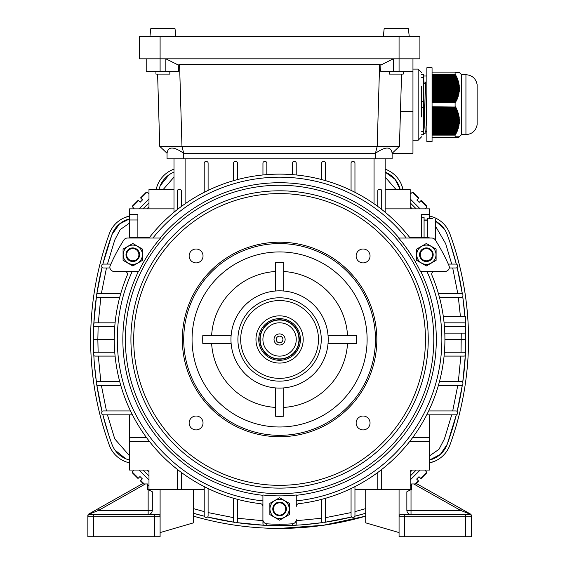 <?xml version="1.0" encoding="UTF-8"?>
<svg xmlns="http://www.w3.org/2000/svg" width="565" height="565" viewBox="0 0 565 565"><rect width="100%" height="100%" fill="white"/><g stroke="black" fill="none" stroke-linecap="round" stroke-linejoin="round"><path stroke-width="0.85" d="M298.984 338.011L298.016 333.244C298.433 333.661 298.772 335.991 299.019 340.236A19.45 19.45 0 0 0 280.353 320.03A19.45 19.45 0 0 0 260.147 338.696A19.45 19.45 0 0 0 278.813 358.902A19.45 19.45 0 0 0 299.019 340.236C298.44 344.431 297.917 346.733 297.465 347.122C297.917 346.733 298.44 344.438 299.019 340.236M285.134 339.685A5.558 5.558 0 0 1 279.364 345.017A5.558 5.558 0 0 1 274.032 339.24A5.558 5.558 0 0 1 279.802 333.908A5.558 5.558 0 0 1 285.134 339.685M276.25 339.332A3.333 3.333 0 0 0 279.449 342.793A3.333 3.333 0 0 0 282.917 339.593A3.333 3.333 0 0 0 279.717 336.133A3.333 3.333 0 0 0 276.25 339.332M296.244 340.123A16.675 16.675 0 0 0 280.247 322.806A16.675 16.675 0 0 0 262.923 338.802A16.675 16.675 0 0 0 278.926 356.12A16.675 16.675 0 0 0 296.244 340.123M259.886 338.682A19.719 19.719 0 0 0 278.806 359.163A19.719 19.719 0 0 0 299.281 340.243A19.719 19.719 0 0 0 280.367 319.762A19.719 19.719 0 0 0 259.886 338.682M300.411 340.285A20.841 20.841 0 0 0 280.41 318.639A20.841 20.841 0 0 0 258.763 338.64A20.841 20.841 0 0 0 278.757 360.286A20.841 20.841 0 0 0 300.411 340.285M444.422 326.725L464.112 326.725A1.391 1.391 0 0 0 465.504 325.334L465.504 324.225A1.391 1.391 0 0 0 464.112 322.834L444.076 322.834M445.135 271.426L434.026 271.426L445.135 271.426A4.167 4.167 0 0 0 448.956 265.592A184.783 184.783 0 0 0 448.942 265.55A4.167 4.167 0 0 1 445.121 271.384L420.416 271.384A156.427 156.427 0 0 0 398.671 238.042L431.78 238.042A4.167 4.167 0 0 1 435.29 239.963A184.783 184.783 0 0 1 448.942 265.55M465.468 323.9L465.426 325.793M464.112 322.834L464.564 322.912M114.031 271.426L125.14 271.426L114.031 271.426A4.167 4.167 0 0 1 110.21 265.592A184.783 184.783 0 0 1 110.232 265.55A4.167 4.167 0 0 0 114.045 271.384L138.75 271.384A156.427 156.427 0 0 1 160.495 238.042L127.386 238.042L129.533 238.042L129.533 214.425L137.874 214.425L137.874 237.349M129.533 214.425L129.533 208.866L173.992 208.866L173.992 158.85M173.992 212.242L173.992 208.866M449.246 267.98L456.026 267.98A1.391 1.391 0 0 0 457.417 266.595L457.417 265.479A1.391 1.391 0 0 0 456.026 264.088L448.299 264.088M385.175 212.242L385.175 158.85M410.183 208.866L410.183 189.416L385.175 189.416M129.533 414.837L129.533 470.059L148.983 470.059L148.983 489.509M130.501 410.946L103.141 410.946A1.391 1.391 0 0 0 101.757 412.337L101.757 413.446A1.391 1.391 0 0 0 103.141 414.837L132.429 414.837M204.212 486.613L204.212 515.902A1.391 1.391 0 0 0 205.604 517.293L206.712 517.293A1.391 1.391 0 0 0 208.104 515.902L208.104 488.541M351.063 488.541L351.063 515.902A1.391 1.391 0 0 0 352.454 517.293L353.57 517.293A1.391 1.391 0 0 0 354.954 515.902L354.954 486.613M426.737 414.837L456.026 414.837A1.391 1.391 0 0 0 457.417 413.446L457.417 412.337A1.391 1.391 0 0 0 456.026 410.946L428.666 410.946M377.808 472.453L377.808 488.125A1.391 1.391 0 0 0 379.2 489.509L380.309 489.509A1.391 1.391 0 0 0 381.7 488.125L381.7 469.487M354.954 489.509L365.725 489.509L365.725 522.858L399.067 532.583M154.542 536.75L93.416 536.75L93.416 516.191L154.542 516.191L154.542 536.75L160.1 536.75L160.1 489.509L204.212 489.509M177.467 469.487L177.467 488.125A1.391 1.391 0 0 0 178.858 489.509L179.967 489.509A1.391 1.391 0 0 0 181.358 488.125L181.358 472.453M410.183 489.509L410.183 470.059L429.633 470.059L429.633 414.837M429.633 218.337L429.633 208.866L385.175 208.866M146.596 437.691L130.925 437.691A1.391 1.391 0 0 0 129.533 439.076M129.533 440.192A1.391 1.391 0 0 0 130.925 441.583L149.555 441.583M429.633 439.076A1.391 1.391 0 0 0 428.242 437.691L412.577 437.691M409.611 441.583L428.242 441.583A1.391 1.391 0 0 0 429.633 440.192M429.449 238.042A1.391 1.391 0 0 0 428.242 237.349L409.667 237.349M124.674 271.384A2.776 2.776 0 0 1 127.238 275.24A165.333 165.333 0 0 0 260.458 503.683A2.776 2.776 0 0 1 262.916 506.445L262.916 494.997A156.427 156.427 0 0 0 296.258 494.997L296.258 506.445A2.776 2.776 0 0 1 298.716 503.683A165.333 165.333 0 0 0 431.935 275.24A2.776 2.776 0 0 1 434.492 271.384M262.916 519.645L262.916 503.952L262.916 519.645A4.167 4.167 0 0 0 266.793 523.804A184.783 184.783 0 0 0 292.38 523.804A4.167 4.167 0 0 0 296.258 519.645M149.499 237.349L130.925 237.349A1.391 1.391 0 0 0 129.724 238.042M110.874 264.088L103.141 264.088A1.391 1.391 0 0 0 101.757 265.479L101.757 266.595A1.391 1.391 0 0 0 103.141 267.98L109.928 267.98M262.951 520.231L262.951 523.995A1.391 1.391 0 0 0 264.342 525.379L265.458 525.379A1.391 1.391 0 0 0 266.842 523.995L266.842 523.804M292.324 523.804L292.324 523.995A1.391 1.391 0 0 0 293.715 525.379L294.824 525.379A1.391 1.391 0 0 0 296.215 523.995L296.215 520.231M296.215 174.966L296.215 163.024A1.391 1.391 0 0 0 294.824 161.632L293.715 161.632A1.391 1.391 0 0 0 292.324 163.024L292.324 174.62M325.588 180.659L325.588 163.024A1.391 1.391 0 0 0 324.197 161.632L323.088 161.632A1.391 1.391 0 0 0 321.697 163.024L321.697 179.585M266.842 174.62L266.842 163.024A1.391 1.391 0 0 0 265.458 161.632L264.342 161.632A1.391 1.391 0 0 0 262.951 163.024L262.951 174.966M237.477 179.585L237.477 163.024A1.391 1.391 0 0 0 236.085 161.632L234.969 161.632A1.391 1.391 0 0 0 233.585 163.024L233.585 180.659M208.104 190.384L208.104 163.024A1.391 1.391 0 0 0 206.712 161.632L205.604 161.632A1.391 1.391 0 0 0 204.212 163.024L204.212 192.312M381.7 209.438L381.7 190.801A1.391 1.391 0 0 0 380.309 189.416L379.2 189.416A1.391 1.391 0 0 0 377.808 190.801L377.808 206.472M181.358 206.472L181.358 190.801A1.391 1.391 0 0 0 179.967 189.416L178.858 189.416A1.391 1.391 0 0 0 177.467 190.801L177.467 209.438M354.954 192.312L354.954 163.024A1.391 1.391 0 0 0 353.57 161.632L352.454 161.632A1.391 1.391 0 0 0 351.063 163.024L351.063 190.384M179.967 189.416L180.454 189.501M181.203 190.165L181.358 190.801M115.091 322.834L95.054 322.834A1.391 1.391 0 0 0 93.663 324.225L93.663 325.334A1.391 1.391 0 0 0 95.054 326.725L114.744 326.725M120.783 293.461L97.646 293.461A1.391 1.391 0 0 0 96.255 294.852L96.255 295.961A1.391 1.391 0 0 0 97.646 297.352L119.702 297.352M114.744 352.207L95.054 352.207A1.391 1.391 0 0 0 93.663 353.591L93.663 354.707A1.391 1.391 0 0 0 95.054 356.091L115.091 356.091M119.702 381.573L97.646 381.573A1.391 1.391 0 0 0 96.255 382.964L96.255 384.073A1.391 1.391 0 0 0 97.646 385.464L120.783 385.464M233.585 498.266L233.585 521.403A1.391 1.391 0 0 0 234.969 522.795L236.085 522.795A1.391 1.391 0 0 0 237.477 521.403L237.477 499.34M321.697 499.34L321.697 521.403A1.391 1.391 0 0 0 323.088 522.795L324.197 522.795A1.391 1.391 0 0 0 325.588 521.403L325.588 498.266M444.076 356.091L464.112 356.091A1.391 1.391 0 0 0 465.504 354.707L465.504 353.591A1.391 1.391 0 0 0 464.112 352.207L444.422 352.207M438.391 385.464L461.52 385.464A1.391 1.391 0 0 0 462.912 384.073L462.912 382.964A1.391 1.391 0 0 0 461.52 381.573L439.464 381.573M444.796 333.117L465.504 333.117L465.504 316.442L443.306 316.442M439.464 297.352L461.52 297.352A1.391 1.391 0 0 0 462.912 295.961L462.912 294.852A1.391 1.391 0 0 0 461.52 293.461L438.391 293.461M173.992 189.416L148.983 189.416L148.983 208.866M421.299 237.349L421.299 214.425L429.633 214.425M303.2 339.466A23.617 23.617 0 0 1 267.775 359.919A23.617 23.617 0 0 1 267.775 319.006A23.617 23.617 0 0 1 303.2 339.466M318.483 339.466A38.9 38.9 0 0 0 260.133 305.771A38.9 38.9 0 0 0 260.133 373.154A38.9 38.9 0 0 0 318.483 339.466M412.959 58.817L412.959 71.317L399.067 71.317L399.067 58.817L419.908 58.817L419.908 36.584L139.258 36.584L139.258 58.817L399.067 58.817L399.067 36.584M178.286 65.032L165.856 58.817L165.856 71.317L178.434 71.317L178.286 65.032L179.564 64.375L181.972 146.342L377.194 146.342L379.609 64.375L380.881 65.032L380.739 71.317L399.067 71.317M165.856 71.317L146.208 71.317L146.208 58.817M412.959 71.317L412.959 153.292L392.124 153.292L392.124 158.85L167.049 158.85L167.049 153.292L159.733 146.342L157.607 74.1M401.56 74.1L399.434 146.342L392.124 153.292L392.124 158.85M392.124 153.292C391.114 146.314 385.556 146.314 375.45 153.292L377.194 146.342L399.434 146.342M380.881 65.032L393.311 58.817L393.311 71.317M179.564 64.375L379.609 64.375M159.733 146.342L181.972 146.342L183.717 153.292L375.45 153.292L375.45 158.85M183.717 158.85L183.717 153.292C173.61 146.314 168.052 146.314 167.049 153.292M383.338 36.584L384.136 28.759L383.889 31.584L384.136 28.759L384.701 28.25L407.881 28.25L384.701 28.25L407.881 28.25L408.439 28.759L407.881 28.25L408.439 28.759L408.686 31.584L408.439 28.759L384.136 28.759L384.701 28.25L384.136 28.759L384.701 28.25L407.881 28.25L408.439 28.759L409.237 36.584M175.828 36.584L175.03 28.759L174.472 28.25L151.286 28.25L150.728 28.759L150.481 31.584L150.728 28.759L151.286 28.25L174.472 28.25L175.03 28.759L174.472 28.25L151.286 28.25L174.472 28.25L175.03 28.759L175.277 31.584L175.03 28.759L150.728 28.759L151.286 28.25M149.93 36.584L150.728 28.759M155.933 71.317L155.933 74.1L169.825 74.1L169.825 71.317M174.472 28.25L175.03 28.759M419.908 36.584L419.908 58.817M432.063 104.666L432.063 141.568L426.858 141.568L426.858 67.758L432.063 67.758L432.063 104.666M465.941 134.618L465.941 74.707C472.142 75.194 475.878 78.486 477.135 84.581L477.135 124.745C475.878 130.84 472.142 134.131 465.941 134.618L461.591 134.618L461.591 74.707L458.978 72.101L455.235 72.101L455.623 72.532L456.004 72.532L455.609 72.101M432.063 74.467L455.235 74.467L432.063 74.206M456.365 136.794L455.969 137.224L432.063 137.224M458.582 136.794L458.159 137.224L455.969 137.224M432.063 107.032L455.235 107.032L432.063 106.771M432.063 80.484L457.728 80.484L457.488 79.736L432.063 79.736M432.063 89.51L458.957 89.51L458.978 88.762L432.063 88.762M459.183 136.794L458.159 137.224M432.063 94.023L458.335 94.023L458.498 93.267L432.063 93.267M432.063 98.536L456.937 98.536L457.219 97.78L432.063 97.78M432.063 132.598L456.711 132.387L455.609 134.103L455.969 133.354L432.063 133.354M432.063 94.772L458.159 94.772L457.954 95.527L432.063 95.527M432.063 81.24L457.954 81.24L458.159 81.989L432.063 81.989M432.063 126.588L458.335 126.588L458.498 125.833L432.063 125.833M432.063 77.476L456.633 77.476L456.308 76.727L432.063 76.727M432.063 75.223L455.609 75.223L455.969 75.971L432.063 75.971M432.063 96.276L457.728 96.276L457.488 97.032L432.063 97.032M432.063 113.049L457.728 113.049L457.488 112.294L432.063 112.294M432.063 88.006L458.978 88.006L458.957 87.257L432.063 87.257M461.591 134.618L458.752 137.224M432.063 86.502L458.914 86.502L458.844 85.753L432.063 85.753M432.063 123.58L458.844 123.58L458.914 122.824L432.063 122.824M432.063 110.041L456.633 110.041L456.308 109.292L432.063 109.292M432.063 127.337L458.159 127.337L457.954 128.093L432.063 128.093M432.063 110.797L456.937 110.797L457.219 111.545L432.063 111.545M432.063 78.231L456.937 78.231L457.219 78.98L432.063 78.98M432.063 117.562L458.752 117.562L458.632 116.807L432.063 116.807M432.063 107.788L455.609 107.788L455.969 108.537L432.063 108.537M432.063 128.841L457.728 128.841L457.488 129.597L432.063 129.597M432.063 116.058L458.498 116.058L458.335 115.302L432.063 115.302M432.063 92.519L458.632 92.519L458.752 91.763L432.063 91.763M432.063 82.744L458.335 82.744L458.498 83.493L432.063 83.493M432.063 113.798L457.954 113.798L458.159 114.554L432.063 114.554M432.063 124.328L458.752 124.328L458.632 125.084L432.063 125.084M432.063 134.103L456.004 133.891L455.1 135.12L455.1 137.224M432.063 101.545L455.609 101.545L455.969 100.789L432.063 100.789M432.063 130.346L457.219 130.346L456.937 131.094L432.063 131.094M432.063 118.311L458.844 118.311L458.914 119.067L432.063 119.067M432.063 99.285L456.633 99.285L456.308 100.04L432.063 100.04M432.063 90.266L458.914 90.266L458.844 91.014L432.063 91.014M432.063 119.815L458.957 119.815L458.978 120.571L432.063 120.571M432.063 131.85L456.633 131.85L456.308 132.598M432.063 121.32L458.978 121.32L458.957 122.075L432.063 122.075M432.063 84.249L458.632 84.249L458.752 84.997L432.063 84.997M432.063 102.562L455.1 102.562L455.1 106.771M432.063 107.569L456.004 107.569L455.623 106.813L455.235 107.032M456.004 107.569L455.609 107.788M432.063 109.073L456.711 109.073L456.365 108.318L455.969 108.537M456.711 109.073L456.308 109.292M432.063 110.578L457.346 110.578L457.036 109.822L456.633 110.041M457.346 110.578L456.937 110.797M432.063 112.082L457.904 112.082L457.636 111.326L457.219 111.545M457.904 112.082L457.488 112.294M432.063 113.586L458.377 113.586L458.151 112.831L457.728 113.049M458.377 113.586L457.954 113.798M432.063 115.091L458.766 115.091L458.582 114.335L458.159 114.554M458.766 115.091L458.335 115.302M432.063 116.595L459.063 116.595L458.928 115.839L458.498 116.058M459.063 116.595L458.632 116.807M432.063 118.099L459.274 118.099L459.183 117.343L458.752 117.562M459.274 118.099L458.844 118.311M432.063 119.603L459.394 119.603L459.345 118.848L458.914 119.067M459.394 119.603L458.957 119.815M432.063 121.108L459.416 121.108L459.416 120.352L458.978 120.571M459.416 121.108L458.978 121.32M432.063 122.605L459.345 122.605L459.394 121.856L458.957 122.075M459.345 122.605L458.914 122.824M432.063 124.109L459.183 124.109L459.274 123.361L458.844 123.58M459.183 124.109L458.752 124.328M432.063 125.614L458.928 125.614L459.063 124.865L458.632 125.084M458.928 125.614L458.498 125.833M432.063 127.118L458.582 127.118L458.766 126.369L458.335 126.588M458.582 127.118L458.159 127.337M432.063 128.622L458.151 128.622L458.377 127.874L457.954 128.093M458.151 128.622L457.728 128.841M432.063 130.127L457.636 130.127L457.904 129.378L457.488 129.597M457.636 130.127L457.219 130.346M432.063 131.631L457.036 131.631L457.346 130.882L456.937 131.094M457.036 131.631L456.633 131.85M455.623 136.794L455.235 137.224M456.004 136.794L455.609 137.224M456.711 136.794L456.308 137.224M457.036 136.794L456.633 137.224M457.346 136.794L456.937 137.224M457.636 136.794L457.219 137.224M457.904 136.794L457.488 137.224M458.151 136.794L457.728 137.224M458.377 136.794L457.954 137.224M458.766 136.794L458.335 137.224M458.928 136.794L458.498 137.224M459.063 136.794L458.632 137.224M459.274 136.794L458.844 137.224M459.345 136.794L458.914 137.224M459.394 136.794L458.957 137.224M459.416 136.794L458.978 137.224M459.416 72.532L458.978 72.101M459.394 72.532L458.957 72.101M459.345 72.532L458.914 72.101M459.274 72.532L458.844 72.101M459.183 72.532L458.752 72.101M459.063 72.532L458.632 72.101M458.928 72.532L458.498 72.101M458.766 72.532L458.335 72.101M458.582 72.532L458.159 72.101M458.377 72.532L457.954 72.101M458.151 72.532L457.728 72.101M457.904 72.532L457.488 72.101M457.636 72.532L457.219 72.101M457.346 72.532L456.937 72.101M457.036 72.532L456.633 72.101M456.711 72.532L456.308 72.101M456.365 72.532L455.969 72.101M456.004 72.532L455.623 72.532M432.063 72.101L455.235 72.101M455.1 72.101L455.1 74.206M432.063 74.686L455.235 74.467M455.623 74.686L456.004 75.442L455.609 75.223M432.063 76.19L455.969 75.971M456.365 76.19L456.711 76.946L456.308 76.727M432.063 77.695L456.633 77.476M457.036 77.695L457.346 78.45L456.937 78.231M432.063 79.199L457.219 78.98M457.636 79.199L457.904 79.955L457.488 79.736M432.063 80.703L457.728 80.484M458.151 80.703L458.377 81.459L457.954 81.24M432.063 82.208L458.159 81.989M458.582 82.208L458.766 82.956L458.335 82.744M432.063 83.712L458.498 83.493M458.928 83.712L459.063 84.46L458.632 84.249M432.063 85.216L458.752 84.997M459.183 85.216L459.274 85.965L458.844 85.753M432.063 86.72L458.914 86.502M459.345 86.72L459.394 87.469L458.957 87.257M432.063 88.225L458.978 88.006M459.416 88.225L459.416 88.973L458.978 88.762M432.063 89.729L458.957 89.51M459.394 89.729L459.345 90.478L458.914 90.266M432.063 91.233L458.844 91.014M459.274 91.233L459.183 91.982L458.752 91.763M432.063 92.738L458.632 92.519M459.063 92.738L458.928 93.486L458.498 93.267M432.063 94.242L458.335 94.023M458.766 94.242L458.582 94.991L458.159 94.772M432.063 95.746L457.954 95.527M458.377 95.746L458.151 96.495L457.728 96.276M432.063 97.251L457.488 97.032M457.904 97.251L457.636 97.999L457.219 97.78M432.063 98.755L456.937 98.536M457.346 98.755L457.036 99.504L456.633 99.285M432.063 100.252L456.308 100.04M456.711 100.252L456.365 101.008L455.969 100.789M432.063 101.757L455.609 101.545M456.004 101.757L455.1 102.562M432.063 102.293L455.235 102.293M432.063 134.858L455.235 134.858M432.063 135.12L455.1 135.12M432.063 133.135L456.365 133.135M432.063 134.639L455.623 134.639M389.341 71.317L389.341 74.1L403.233 74.1L403.233 71.317M384.136 28.759L384.701 28.25M407.881 28.25L408.439 28.759M423.531 83.422L425.473 83.422L425.516 82.052L423.46 82.052L424.809 127.019L425.219 131.581L426.858 131.581M423.383 133.319L425.177 133.319L423.517 83.599M425.516 82.052L426.716 125.748L425.473 83.422M421.645 74.622L423.383 74.622L423.383 77.624L421.645 77.624M421.645 101.658L423.383 101.658L423.383 77.624M423.383 101.658L423.383 107.675L421.645 107.675M421.645 131.702L423.383 131.702L423.383 107.675M423.383 131.702L423.383 134.71L421.645 134.71M424.075 237.349L424.075 217.2L421.299 217.2M435.749 219.503L435.749 240.683L435.749 219.503L435.241 218.945L435.749 219.503M432.416 218.697L427.408 218.147L427.408 237.349M376.841 339.466A97.251 97.251 0 0 1 230.958 423.686A97.251 97.251 0 0 1 230.958 255.239A97.251 97.251 0 0 1 376.841 339.466M375.45 339.466A95.866 95.866 0 0 0 231.65 256.439A95.866 95.866 0 0 0 231.65 422.486A95.866 95.866 0 0 0 375.45 339.466M192.058 339.466A87.526 87.526 0 0 0 279.583 426.992A87.526 87.526 0 0 0 367.116 339.466A87.526 87.526 0 0 0 279.583 251.934A87.526 87.526 0 0 0 192.058 339.466M203.026 422.966A6.95 6.95 0 0 0 196.076 416.024A6.95 6.95 0 0 0 189.134 422.966A6.95 6.95 0 0 0 196.076 429.916A6.95 6.95 0 0 0 203.026 422.966M203.026 255.959A6.95 6.95 0 0 0 196.076 249.01A6.95 6.95 0 0 0 189.134 255.959A6.95 6.95 0 0 0 196.076 262.902A6.95 6.95 0 0 0 203.026 255.959M370.04 255.959A6.95 6.95 0 0 0 363.09 249.01A6.95 6.95 0 0 0 356.141 255.959A6.95 6.95 0 0 0 363.09 262.902A6.95 6.95 0 0 0 370.04 255.959M370.04 422.966A6.95 6.95 0 0 0 363.09 416.024A6.95 6.95 0 0 0 356.141 422.966A6.95 6.95 0 0 0 363.09 429.916A6.95 6.95 0 0 0 370.04 422.966M133.7 339.466A145.883 145.883 0 0 0 279.583 485.342A145.883 145.883 0 0 0 425.466 339.466A145.883 145.883 0 0 0 279.583 193.583A145.883 145.883 0 0 0 133.7 339.466M347.531 335.292A68.075 68.075 0 0 0 283.75 271.511M275.416 291.017L275.416 262.704A76.868 76.868 0 0 1 283.75 262.704L283.75 291.017M275.416 271.511A68.075 68.075 0 0 0 211.635 335.292M231.134 343.633L202.828 343.633A76.868 76.868 0 0 1 202.828 335.292L231.134 335.292M328.032 335.292L356.346 335.292A76.868 76.868 0 0 1 356.346 343.633L328.032 343.633M230.958 339.466A48.625 48.625 0 0 0 279.583 388.091A48.625 48.625 0 0 0 328.209 339.466A48.625 48.625 0 0 0 279.583 290.834A48.625 48.625 0 0 0 230.958 339.466M321.266 339.466A41.683 41.683 0 0 0 279.583 297.783A41.683 41.683 0 0 0 237.907 339.466A41.683 41.683 0 0 0 279.583 381.142A41.683 41.683 0 0 0 321.266 339.466M283.75 407.414A68.075 68.075 0 0 0 347.531 343.633M211.635 343.633A68.075 68.075 0 0 0 275.416 407.414M411.504 238.042A2.776 2.776 0 0 1 409.328 236.982A165.333 165.333 0 0 0 149.845 236.982A2.776 2.776 0 0 1 147.663 238.042M283.75 387.908L283.75 416.221A76.868 76.868 0 0 1 275.416 416.221L275.416 387.908M110.232 265.55A184.783 184.783 0 0 1 123.876 239.963A4.167 4.167 0 0 1 127.386 238.042M436.003 254.716A9.626 9.626 0 0 0 421.561 246.375A9.626 9.626 0 0 0 421.561 263.05A9.626 9.626 0 0 0 436.003 254.716M433.186 254.716A6.808 6.808 0 0 0 422.973 248.819A6.808 6.808 0 0 0 422.973 260.606A6.808 6.808 0 0 0 433.186 254.716M426.377 265.946L416.652 260.331L416.652 249.101L426.377 243.48L436.102 249.101L436.102 260.331L426.377 265.946M127.98 246.375A9.626 9.626 0 0 0 127.98 263.05A9.626 9.626 0 0 0 142.422 254.716A9.626 9.626 0 0 0 127.98 246.375M129.392 248.819A6.808 6.808 0 0 0 129.392 260.606A6.808 6.808 0 0 0 139.597 254.716A6.808 6.808 0 0 0 129.392 248.819M142.521 249.101L142.521 260.331L132.796 265.946L123.071 260.331L123.071 249.101L132.796 243.48L142.521 249.101M274.774 517.3A9.626 9.626 0 0 0 289.209 508.966A9.626 9.626 0 0 0 274.774 500.625A9.626 9.626 0 0 0 274.774 517.3M276.179 514.856A6.808 6.808 0 0 0 286.391 508.966A6.808 6.808 0 0 0 276.179 503.069A6.808 6.808 0 0 0 276.179 514.856M269.858 503.351L279.583 497.73L289.308 503.351L289.308 514.581L279.583 520.196L269.858 514.581L269.858 503.351M471.316 515.492A1.667 1.469 180 0 0 469.649 514.023L460.532 510.35L413.735 483.958L417.132 483.958L470.468 514.044A1.667 1.667 0 0 1 471.316 515.492L471.316 536.75L465.758 536.75L465.758 514.517L469.649 514.517L400.733 514.517L404.625 514.517L404.625 516.191L399.067 516.191A1.667 1.667 0 0 1 400.733 514.517L400.677 514.524M406.849 510.463A4.167 4.167 0 0 1 406.849 510.35C407.111 512.865 408.502 514.256 411.016 514.517A4.167 4.167 0 0 1 410.903 514.517M411.016 514.517L411.016 510.35L406.849 510.35L406.849 491.783L411.016 489.509L365.725 489.509M470.468 514.044A1.667 1.123 119.4 0 0 469.649 514.023L469.649 514.517A1.667 1.667 0 0 1 471.316 516.191A1.667 1.667 0 0 0 469.649 514.517A1.667 1.667 0 0 1 471.316 516.191L404.625 516.191L404.625 536.75L465.758 536.75M404.625 536.75L399.067 536.75L399.067 516.128M399.067 516.191L399.067 489.509M461.351 508.903L460.532 510.35L411.016 510.35L411.016 489.509L411.574 489.509L411.574 483.958L413.735 483.958M193.442 489.509L193.442 522.858L160.1 532.583L160.1 536.75L160.1 532.583M87.858 515.492A1.667 1.469 0 0 1 89.524 514.023L98.635 510.35L145.431 483.958L142.041 483.958L88.705 514.044A1.667 1.667 0 0 0 87.858 515.492L87.858 536.75L93.416 536.75M154.542 514.517L154.542 516.191L160.1 516.191A1.667 1.667 0 0 0 158.433 514.517L89.524 514.517L93.416 514.517L93.416 516.191L87.858 516.191A1.667 1.667 0 0 1 89.524 514.517L89.524 514.023A1.667 1.123 60.6 0 0 88.705 514.044M152.317 510.463A4.167 4.167 0 0 0 152.317 510.35C152.056 512.865 150.664 514.256 148.15 514.517A4.167 4.167 0 0 0 148.27 514.517M148.15 514.517L148.15 510.35L152.317 510.35L152.317 491.783L148.15 489.509L160.1 489.509M87.858 516.191A1.667 1.667 0 0 1 89.524 514.517A1.667 1.667 0 0 0 87.858 516.191L87.858 516.191M97.816 508.903L98.635 510.35L148.15 510.35L148.15 489.509L147.599 489.509L147.599 483.958L145.431 483.958M412.266 208.866A186.175 186.175 0 0 0 410.183 206.783A186.175 186.175 0 0 1 412.266 208.866M410.183 472.142A186.175 186.175 0 0 0 412.266 470.059A186.175 186.175 0 0 1 410.183 472.142M146.907 470.059A186.175 186.175 0 0 0 148.983 472.142A186.175 186.175 0 0 1 146.907 470.059M421.151 200.441L426.886 206.176L426.914 206.924L420.798 200.801L421.151 200.441L419.188 202.404L420.798 200.801M416.829 200.045L418.792 198.082L413.064 192.354L418.792 198.082L416.829 200.045L419.188 202.404M410.183 198.901L420.148 208.866M418.439 198.442L412.316 192.319L410.183 194.106M410.183 202.828L416.214 208.866M444.196 228.846L435.749 221.282A25.008 25.008 0 0 1 447.219 234.637A305.658 305.658 0 0 1 456.329 264.123L450.701 244.702M457.142 267.415A305.658 305.658 0 0 1 462.311 293.708L457.142 267.415M464.818 315.51L462.742 296.632A305.658 305.658 0 0 1 464.889 316.442M465.504 327.036A305.658 305.658 0 0 1 465.447 353.203L465.758 339.466L444.916 339.466M465.341 355.35A305.658 305.658 0 0 1 462.742 382.293L465.341 355.357M457.134 411.504L462.297 385.224A305.658 305.658 0 0 1 457.142 411.511M456.329 414.802A305.658 305.658 0 0 1 447.219 444.288L440.396 454.352L429.633 460.009A25.008 25.008 0 0 0 447.219 444.288L456.315 414.802M365.725 513.246A305.658 305.658 0 0 1 354.926 516.205L365.725 513.246M351.628 517.024A305.658 305.658 0 0 1 325.341 522.194L351.628 517.024M303.539 524.694L322.417 522.618A305.658 305.658 0 0 1 295.474 525.224M293.32 525.323A305.658 305.658 0 0 1 265.847 525.323M263.693 525.224A305.658 305.658 0 0 1 236.756 522.618L263.686 525.217M233.825 522.194A305.658 305.658 0 0 1 207.539 517.024L233.818 522.18M204.248 516.205A305.658 305.658 0 0 1 193.442 513.246L204.24 516.198M129.533 460.009A25.008 25.008 0 0 1 111.948 444.288L112.322 445.248M102.851 264.123L111.948 234.637L119.505 223.945L129.533 218.916A25.008 25.008 0 0 0 111.948 234.637A305.658 305.658 0 0 0 102.844 264.123M102.025 267.415A305.658 305.658 0 0 0 96.855 293.708L102.032 267.429M96.431 296.632A305.658 305.658 0 0 0 93.825 323.576L96.438 296.646M98.126 352.207L97.851 339.466L93.416 339.466L93.726 325.73A305.658 305.658 0 0 0 93.719 353.203M93.825 355.35A305.658 305.658 0 0 0 96.431 382.293L94.355 363.415M96.855 385.217A305.658 305.658 0 0 0 102.025 411.511L96.855 385.217M108.473 434.224L102.844 414.802A305.658 305.658 0 0 0 111.948 444.288M148.983 206.783A186.175 186.175 0 0 0 146.907 208.866M159.033 189.416A25.008 25.008 0 0 1 173.992 172.12M400.133 189.416A25.008 25.008 0 0 0 385.175 172.12L395.105 179.38L400.133 189.416M365.725 516.135L323.088 525.316L279.583 528.416L323.088 525.316L365.725 516.135A308.434 308.434 0 0 1 193.442 516.142M410.183 476.013A188.95 188.95 0 0 0 416.137 470.059M434.76 461.217L429.633 462.862A27.784 27.784 0 0 0 449.832 445.241A308.434 308.434 0 0 0 449.832 233.684A27.784 27.784 0 0 0 429.633 216.063M410.183 202.913A188.95 188.95 0 0 1 416.137 208.866M401.334 184.289L402.986 189.416A27.784 27.784 0 0 0 385.358 169.218A308.434 308.434 0 0 0 385.175 169.147M173.992 169.147A308.434 308.434 0 0 0 173.808 169.218A27.784 27.784 0 0 0 156.187 189.416M148.983 202.913A188.95 188.95 0 0 0 143.03 208.866M124.413 217.716L129.533 216.063A27.784 27.784 0 0 0 109.342 233.684A308.434 308.434 0 0 0 109.342 445.241A27.784 27.784 0 0 0 129.533 462.862M148.983 476.013A188.95 188.95 0 0 1 143.03 470.059M365.725 508.606L354.954 511.608M351.063 512.589L325.588 517.653M321.697 518.225L296.215 520.725M429.633 455.828L438.991 449.302L444.415 438.92L451.732 414.837M452.706 410.946L457.777 385.464M458.349 381.573L460.849 356.091M461.04 352.207L461.245 333.117M449.684 445.63L449.232 446.745M448.123 449.013L447.056 450.806M193.442 508.606L204.212 511.608M208.104 512.589L233.585 517.653M237.477 518.232L262.951 520.725M129.533 455.778L114.751 438.913L107.442 414.837M106.46 410.946L101.396 385.464M100.817 381.573L98.324 356.091M114.978 450.086L125.762 458.766M90.633 339.466C90.697 375.81 96.933 411.073 109.342 445.241C96.933 411.073 90.697 375.81 90.633 339.466M395.945 189.416L385.175 177.113M385.747 169.359L386.87 169.818M389.137 170.927L390.931 171.993M435.749 226.586L445.665 243.642L451.732 264.088M452.706 267.98L457.777 293.461M458.349 297.352L460.426 316.442M447.219 234.637L446.844 233.684M468.533 339.466C468.47 303.115 462.234 267.852 449.832 233.684C462.234 267.852 468.47 303.115 468.533 339.466M163.264 189.416L173.992 177.113M168.963 174.853L160.276 185.638M129.533 223.097L120.175 229.623L114.751 240.005L107.442 264.088M106.46 267.98L101.389 293.461M100.817 297.352L98.317 322.834M98.126 326.725L97.851 339.466L114.25 339.466M109.483 233.303L109.942 232.18M111.044 229.913L112.11 228.119M142.952 208.866L148.983 202.828M140.565 197.891L146.293 192.164L147.041 192.128L140.918 198.251L140.565 197.891L142.528 199.862L140.918 198.251M140.169 202.214L138.566 200.61L132.443 206.734L132.471 205.985L138.206 200.25L140.169 202.214L142.528 199.862M139.025 208.866L148.983 198.901M132.443 206.734L134.23 208.866M138.566 200.61L138.206 200.25M148.983 476.097L142.952 470.059M138.015 478.484L132.288 472.757L132.252 472.001L138.376 478.124L138.015 478.484L139.979 476.521L138.376 478.124M143.482 483.958L140.374 480.843L142.338 478.88L139.979 476.521M148.983 480.024L139.025 470.059M147.599 485.985L148.983 484.819M142.338 478.88L140.374 480.843M416.214 470.059L410.183 476.097M418.609 481.034L418.248 480.674L418.609 481.034L415.685 483.958M418.997 476.712L420.607 478.315L426.73 472.192L426.695 472.94L420.967 478.675L418.997 476.712L416.638 479.071L418.248 480.674L416.638 479.071M420.148 470.059L410.183 480.024M426.73 472.192L424.936 470.059M420.607 478.315L420.967 478.675M421.645 86.452L421.645 116.941M185.108 203.781L185.108 158.85M374.058 203.781L374.058 158.85M424.075 219.983L427.408 219.983M137.874 219.983L129.533 219.983M160.1 36.584L160.1 71.317M400.458 111.609L412.959 111.609M435.241 239.885L435.241 218.945M125.374 339.466A154.21 154.21 0 0 0 279.583 493.676A154.21 154.21 0 0 0 433.793 339.466A154.21 154.21 0 0 0 279.583 185.249A154.21 154.21 0 0 0 125.374 339.466M138.411 271.384A156.731 156.731 0 0 0 262.916 495.307M296.258 495.307A156.731 156.731 0 0 0 420.756 271.384M130.925 339.466A148.659 148.659 0 0 0 279.583 488.125A148.659 148.659 0 0 0 428.242 339.466A148.659 148.659 0 0 0 279.583 190.801A148.659 148.659 0 0 0 130.925 339.466M132.274 271.384A162.282 162.282 0 0 0 262.916 500.887M406.27 238.042A162.282 162.282 0 0 0 152.903 238.042M399.074 238.042A156.731 156.731 0 0 0 160.093 238.042M296.258 500.887A162.282 162.282 0 0 0 426.893 271.384M420.261 254.716A6.116 6.116 0 0 0 429.435 260.006A6.116 6.116 0 0 0 429.435 249.419A6.116 6.116 0 0 0 420.261 254.716M135.847 260.006A6.116 6.116 0 0 0 135.847 249.419A6.116 6.116 0 0 0 126.68 254.716A6.116 6.116 0 0 0 135.847 260.006M282.641 503.669A6.116 6.116 0 0 0 273.474 508.966A6.116 6.116 0 0 0 282.641 514.256A6.116 6.116 0 0 0 282.641 503.669M279.583 524.249L279.583 525.634L265.854 525.323M140.734 480.483L144.202 483.958M414.964 483.958L418.248 480.674M412.959 140.233L418.171 140.233L418.171 69.1L412.959 69.1M465.941 74.707L461.591 74.707M477.135 124.745L477.135 84.581M426.858 76.007L423.383 76.007M424.075 220.188L427.408 220.188M426.914 206.924L425.29 208.866M412.316 192.319L413.064 192.354M147.041 192.128L148.983 193.76M132.252 472.001L133.884 470.059M411.574 486.331L410.183 485.166M418.171 140.233L421.645 136.758M418.171 69.1L421.645 72.567"/></g></svg>
